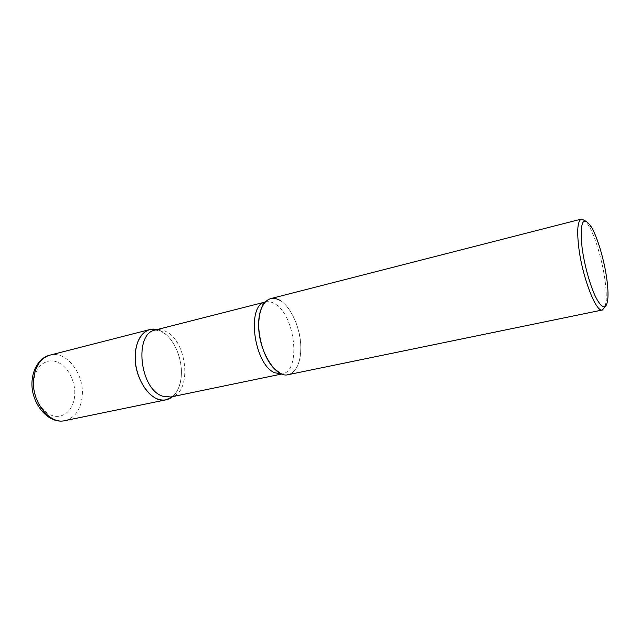 <?xml version="1.0" encoding="UTF-8"?>
<svg xmlns="http://www.w3.org/2000/svg" width="640" height="640" viewBox="0 0 640 640"><rect width="100%" height="100%" fill="white"/><g stroke="black" fill="none" stroke-linecap="round" stroke-linejoin="round"><path stroke-width="0.48" stroke-dasharray="3.2 2.4" d="M172.52 396.632C177.952 391.752 180.912 384.224 181.384 374.056C182.376 354.704 170.512 332.56 157.04 329.584L160.496 330.832L167.16 335.52C179.256 346.64 185.008 371.568 179.008 386.864C177.448 391.024 175.288 394.28 172.52 396.632M288.288 374.656C296.456 372.024 300.624 363.032 300.792 347.68C301.016 322.832 284.2 294.448 270.728 298.6M605.048 306.784L606.12 300.704C606.488 295.312 606.128 288.56 605.04 280.456C602.432 260.832 595.376 236.856 588.824 225.784L585.2 220.784M280.288 300.488C291.352 307.176 300.624 328.824 300.792 347.68C301.112 366.6 291.992 379.12 280.544 373.408M65.088 420.6C75.088 417.736 80.808 409.528 82.232 395.96C84.472 373.984 66.368 350.272 49.976 355.12M33.84 381.16C32.368 395.848 41.344 412.264 52.44 415.632C63.528 419.224 73.712 409.56 74.688 395.512C75.824 381.512 67.76 366.008 56.992 361.936C46.248 357.656 35.152 366.416 33.84 381.16M265.24 302.024L265.536 301.944C268.44 301.24 271.472 301.824 274.624 303.688C295.16 314.432 301.6 371.208 282.152 373.928L281.808 373.976M167.16 335.52L161.904 331.336L155.296 330.024C158.552 329.232 161.888 329.64 165.312 331.256C187.704 340.448 192.488 393.752 170.76 397C173.536 396.984 176.288 393.608 179.008 386.864M607.872 298.288L606.12 300.704M591.464 227.184L588.824 225.784"/><path stroke-width="0.96" d="M135.256 354.232C133.376 377.984 151.504 403.96 166.088 399.808L172.52 396.632C168.128 400.224 163.112 401 157.472 398.968C145.568 394.584 135.072 375.104 135.184 356.912C135.152 338.672 145.448 326.504 157.04 329.584L149.872 329.544C141.336 332.256 136.464 340.488 135.256 354.232M585.2 220.784L581.432 219.064L270.728 298.6C263.2 301.096 259.184 309.696 258.68 324.416C258.008 349.88 275.44 378.568 288.288 374.656L602.416 309.984L605.048 306.784M581.432 219.064C577.688 220.672 576.784 230.016 578.72 247.096C582.2 276.768 596.12 312.888 602.416 309.984M582.056 247.432C584.336 265.312 590.584 287.4 596.496 298.672C602.872 309.736 606.656 309.616 607.872 298.288C608.216 293.184 607.864 286.784 606.816 279.096C604.328 260.464 597.632 237.664 591.464 227.184C582.896 214.744 579.76 221.496 582.056 247.432M280.544 373.408L274.728 369.12C261.984 357.36 254.672 325.672 260.968 309.52C265.336 298.824 271.776 295.816 280.288 300.488M65.088 420.6C47.664 424.944 29.4 401.432 32.2 379.528C33.92 364.72 42.584 356.592 49.976 355.12C40.8 357.96 35.368 365.848 33.672 378.776C30.96 401.08 49.392 424.888 65.088 420.6L166.088 399.808M265.24 302.016L155.296 330.024C133.784 333.232 139.6 389.08 162.552 396.168L170.76 397L281.856 373.992L274.712 372.752C253.84 364.44 246.168 305.072 265.24 302.024M49.976 355.12L149.872 329.544M274.728 369.12L278.632 372.744L281.808 373.976M260.968 309.52C262.68 304.456 264.096 301.968 265.208 302.056"/></g></svg>

